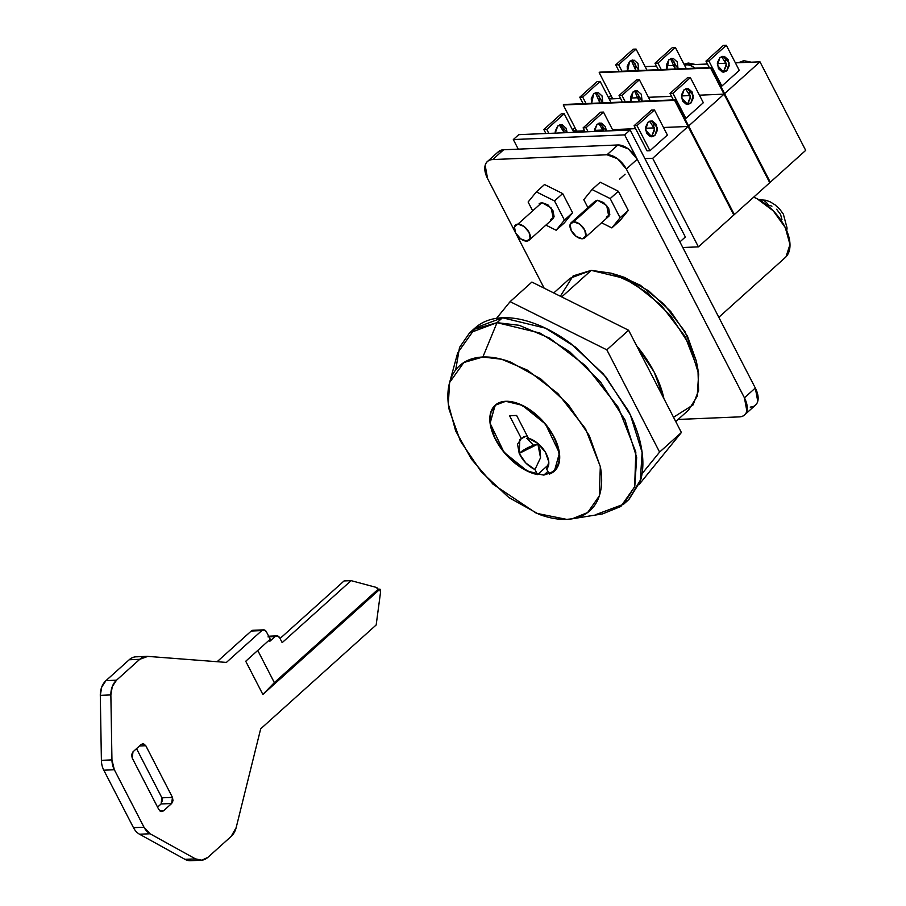 <?xml version="1.0" encoding="UTF-8"?>
<svg xmlns="http://www.w3.org/2000/svg" width="906" height="906" viewBox="0 0 906 906"><rect width="100%" height="100%" fill="white"/><g stroke="black" fill="none" stroke-linecap="round" stroke-linejoin="round"><path stroke-width="1.36" d="M750.191 407.088C754.234 406.919 756.759 404.971 757.756 401.245L755.321 388.028L637.235 159.241L628.413 148.958L617.892 144.971L503.623 149.762L497.666 152.344M678.118 419.444L739.296 416.885C743.339 416.715 745.865 414.767 746.872 411.041L744.426 397.813L626.34 169.037L617.53 158.743L607.009 154.767L492.728 159.558C488.685 159.728 486.16 161.664 485.163 165.39L487.598 178.618L515.061 231.834L487.598 178.618A22.152 12.469 48 0 1 487.303 161.664A22.152 12.469 48 0 1 492.728 159.558L503.623 149.762A22.152 12.469 -132 0 0 498.198 151.868M516.16 233.952L544.144 288.165L516.16 233.952M492.728 159.558L503.623 149.762L617.892 144.971L607.009 154.767L492.728 159.558M607.009 154.767A17.724 9.977 48 0 1 626.34 169.037L637.235 159.241A17.724 9.977 -132 0 0 617.892 144.971L607.009 154.767M626.34 169.037L637.235 159.241L755.321 388.028L744.426 397.813L626.34 169.037M755.615 404.982A22.152 12.469 -132 0 0 755.321 388.028L744.426 397.813A22.152 12.469 48 0 1 744.721 414.778A22.152 12.469 48 0 1 739.296 416.885L677.767 419.455M784.551 258.142A39.875 22.435 -132 0 0 785.106 227.225A39.875 22.435 -132 0 0 753.656 197.18L757.133 198.765L773.248 210.838L785.309 227.633L789.987 244.518L785.989 256.828M253.001 630.293A4.428 3.318 87.6 0 0 251.245 631.029L217.134 661.708L251.245 631.029L261.8 630.587A4.428 3.318 -92.4 0 1 263.555 629.851A4.428 3.318 -92.4 0 1 266.421 631.833L270.237 639.206L245.73 661.244L262.865 694.46L274.348 682.626L257.746 650.44L274.348 682.626L378.198 589.228L379.954 589.16L262.865 694.46L274.348 682.626L378.198 589.228L376.058 587.337L351.098 580.644L376.058 587.337A4.428 3.318 -92.4 0 1 378.198 589.228L379.954 589.16A4.428 3.318 -92.4 0 1 380.509 592.479L376.171 624.97L260.679 728.843L236.183 827.574L231.155 836.431L207.938 857.314L201.902 860.19L195.492 858.888L150.068 833.769L144.009 827.223L114.337 769.749L111.948 759.896L110.86 694.913L112.287 686.567L116.523 680.191L139.739 659.319L147.803 656.386L226.398 662.422L261.8 630.587L264.28 629.93L266.421 631.833L270.237 639.206L245.73 661.244L262.865 694.46L379.954 589.16L380.509 592.479L376.171 624.97L260.679 728.843L236.183 827.574A17.724 13.284 -92.4 0 1 231.155 836.431L207.938 857.314A17.724 13.284 -92.4 0 1 201.087 860.258A17.724 13.284 -92.4 0 1 195.492 858.888L184.937 859.33L139.513 834.211A17.724 13.284 -92.4 0 1 133.465 827.665L103.794 770.191A17.724 13.284 -92.4 0 1 101.393 760.338L100.306 695.355L101.744 687.008L105.979 680.633L129.196 659.761A17.724 13.284 -92.4 0 1 137.248 656.827M161.087 803.962L171.642 803.52L163.476 810.859L159.977 811.006L163.476 810.859L161.755 811.595L158.844 809.624L160.985 811.516L163.476 810.859L171.642 803.52L173.012 800.7L172.457 797.382L145.798 745.717L143.646 743.826L141.166 744.472L133.001 751.821L131.63 754.63L132.185 757.96L158.844 809.624L132.185 757.96L133.001 751.821L141.166 744.472L142.888 743.735L145.798 745.717L139.49 745.978L145.798 745.717L172.457 797.382L171.642 803.52L161.098 803.95L157.565 807.133L161.087 803.962L161.914 797.824L136.534 748.65L161.914 797.824L172.457 797.382L161.914 797.824L162.457 801.142M191.359 860.632L184.937 859.33L139.513 834.211L150.068 833.769A17.724 13.284 -92.4 0 1 144.009 827.223L133.465 827.665L103.794 770.191L114.337 769.749A17.724 13.284 -92.4 0 1 111.948 759.896L101.393 760.338L100.306 695.355L110.86 694.913A17.724 13.284 -92.4 0 1 116.523 680.191L105.979 680.633A17.724 13.284 87.6 0 0 100.306 695.355L110.86 694.913L111.948 759.896L101.393 760.338A17.724 13.284 87.6 0 0 103.794 770.191L114.337 769.749L144.009 827.223L133.465 827.665A17.724 13.284 87.6 0 0 139.513 834.211L150.068 833.769L195.492 858.888L184.937 859.33A17.724 13.284 87.6 0 0 190.532 860.7L201.064 860.258M146.613 656.374L136.07 656.816A17.724 13.284 87.6 0 0 129.196 659.761L139.739 659.319A17.724 13.284 -92.4 0 1 146.602 656.374A17.724 13.284 -92.4 0 1 147.803 656.386L226.398 662.422L261.8 630.587L251.245 631.029L253.737 630.372M351.098 580.644L344.065 580.939L351.098 580.644L282.174 642.637L279.694 637.835L282.174 642.637L351.098 580.644M280.045 638.515L344.065 580.939L280.045 638.515M276.783 635.865L269.75 636.159A4.428 3.318 87.6 0 0 268.788 636.397M269.014 636.85L275.062 636.601A4.428 3.318 -92.4 0 1 276.817 635.865A4.428 3.318 -92.4 0 1 279.694 637.835L277.553 635.944L275.062 636.601L269.614 641.493L269.003 640.316L269.614 641.493L275.062 636.601L268.029 636.895L270.52 636.238M129.196 659.761L139.739 659.319L116.523 680.191L105.979 680.633L129.196 659.761M519.817 439.603L519.206 453.396L537.881 444.11L537.065 442.796L537.881 444.11A19.932 8.335 -23.7 0 0 519.206 453.396L525.786 462.977L534.959 469.546L537.564 474.597A44.303 24.938 48 0 1 499.149 445.707A44.303 24.938 48 0 1 493.294 407.27A44.303 24.938 48 0 1 505.718 401.29A44.303 24.938 48 0 1 548.243 427.609A44.303 24.938 48 0 1 555.774 469.693A44.303 24.938 48 0 1 549.285 474.098L556.601 468.617L559.659 459.07L558.051 446.737L552.003 433.261L542.32 420.441L530.293 409.999L517.519 403.317L505.718 401.29L496.465 404.201L490.984 411.641L490.021 422.638L493.702 435.707L501.528 449.104L512.456 461.052L525.027 469.942L537.564 474.597L548.776 464.506L537.564 474.597L534.959 469.546L540.531 457.79L537.881 444.11L540.248 450.622L540.531 457.79L534.959 469.546C527.994 466.137 522.739 460.758 519.206 453.396L517.541 444.178L521.369 438.572L509.58 415.741L516.613 415.446L528.402 438.278L537.734 443.328L545.457 452.298A19.932 11.223 -132 0 0 528.402 438.278L516.613 415.446L509.58 415.741L521.369 438.572L527.02 435.605L520.123 439.331M560.361 296.239L573.124 275.888L591.233 270.362L570.078 278.278L553.759 292.955M561.709 296.919L591.233 270.362L561.709 296.919M549.285 474.098L546.68 469.059L549.285 474.098M545.457 452.298C549.5 459.636 549.908 465.22 546.68 469.059L548.832 462.015L545.457 452.298M675.751 421.573L688.583 410.033L697.201 396.307L698.662 373.974L689.67 345.186L670.848 315.979L647.156 292.774L624.268 278.346L591.233 270.362L611.165 273.193L634.427 283.895L661.301 305.401L685.129 336.556L697.971 369.716L698.594 390.452L693.033 404.948L673.52 417.258M636.635 345.798A88.607 49.864 48 0 1 663.928 398.674L654.166 372.072L636.624 345.764M697.971 369.716L696.272 360.769L684.97 331.596L664.007 304.178L640.349 285.254L619.885 275.832L611.165 273.193M619.058 275.583L624.63 277.451L648.628 290.826L670.678 311.426L687.439 336.115L696.34 361.132M505.718 401.29L522.241 405.288L545.525 424.099L559.432 453.102L554.393 471.131L543.815 475.095L547.904 471.414L543.815 475.095L531.143 472.751L517.519 465.152L504.982 453.442L495.469 439.421L490.406 425.208L490.576 412.966L495.956 404.574L505.718 401.29L518.379 403.634L532.015 411.233L544.551 422.943L554.064 436.964L559.127 451.177L558.957 463.419L553.577 471.811L543.815 475.095L527.292 471.097L504.008 452.287L490.101 423.283L495.14 405.254L505.718 401.29M572.162 518.821L566.669 519.376C575.219 519.013 582.377 516.613 588.141 512.162C593.917 507.711 597.858 501.55 599.976 493.691C602.094 485.82 602.218 476.85 600.361 466.771L589.228 435.492L568.288 404.631L540.723 378.878L510.724 362.162C500.701 358.368 491.414 356.658 482.864 357.009L501.607 359.24L527.36 370.112L557.892 393.532L585.48 428.674L600.316 466.533L599.308 495.91L587.654 512.524L572.162 518.821L602.569 513.895L620.882 506.454L634.653 486.816L635.831 452.094L618.3 407.349L585.695 365.82L549.614 338.142L519.183 325.299L497.032 322.661L539.976 333.046L569.727 351.8L600.531 381.97L624.993 419.942L636.68 457.371L634.789 486.397L623.577 504.246L629.024 499.353L640.236 481.494L642.128 452.479L630.429 415.05L605.978 377.066L575.174 346.907L545.423 328.153L502.479 317.768L474.971 328.051L469.523 332.955L497.032 322.661L502.479 317.768L497.032 322.661L474.529 329.172L457.711 352.819L449.603 382.536L463.827 362.525L482.864 357.009L497.032 322.661L482.864 357.009C474.314 357.372 467.156 359.773 461.38 364.223C455.616 368.674 451.675 374.835 449.557 382.694C447.439 390.565 447.315 399.535 449.172 409.614L460.305 440.894L481.245 471.754L508.81 497.507L538.81 514.223C548.832 518.017 558.119 519.727 566.669 519.376L536.465 513.306L492.989 484.166L471.505 459.263L455.627 430.86L448.323 403.917L449.603 382.536M455.695 369.92L459.546 347.394L469.523 332.955M623.577 504.246L596.069 514.54M474.551 328.436L477.088 326.285C483.917 321.03 492.377 318.187 502.479 317.768C512.581 317.338 523.555 319.365 535.401 323.85C547.247 328.323 559.07 334.914 570.848 343.612L603.43 374.042L628.175 410.52C634.744 423.238 639.126 435.56 641.335 447.473C643.532 459.387 643.385 469.988 640.882 479.285L628.707 499.625M496.567 318.312L510.112 301.653L531.89 282.06L510.112 301.653L606.827 349.841L659.602 452.094L642.082 473.657L659.602 452.094L681.391 432.502L659.602 452.094L606.827 349.841L628.605 330.248L606.827 349.841L510.112 301.653L496.567 318.312M639.194 484.427L681.391 432.502L628.605 330.248L531.89 282.06L628.605 330.248L681.391 432.502L639.194 484.427M533.6 445.31L526.748 438.289M550.644 219.546L554.132 216.862L553.011 210.781L547.937 204.858L541.89 202.57L551.041 207.825L553.385 218.357M528.119 202.015L532.23 209.988L528.119 202.015L536.363 191.879L528.119 202.015M544.529 184.53L536.363 191.879L544.529 184.53L562.683 193.567L554.517 200.917L536.363 191.879L554.517 200.917L562.683 193.567L572.581 212.763L564.415 220.101L554.517 200.917L564.415 220.101L572.581 212.763L564.336 222.899L556.171 230.249L564.415 220.101L556.171 230.249L564.336 222.899L572.581 212.763L562.683 193.567L544.529 184.53M545.876 225.118L556.171 230.249L545.876 225.118M539.444 203.499L541.89 202.57L539.149 203.759M684.223 64.643A17.724 9.977 48 0 1 685.151 64.553A8.856 6.636 -92.4 0 1 688.605 63.08A8.856 6.636 -92.4 0 1 688.877 63.08A8.856 6.636 87.6 0 0 688.605 63.08A8.856 6.636 87.6 0 0 685.151 64.553A17.724 9.977 48 0 1 688.028 64.836M526.692 241.098A10.193 5.73 48 0 1 517.066 235.266A10.193 5.73 48 0 1 514.982 225.617A10.193 5.73 48 0 1 517.926 224.122L541.89 202.57L517.926 224.122A10.193 5.73 48 0 1 527.541 229.965A10.193 5.73 48 0 1 529.625 239.614A10.193 5.73 48 0 1 526.692 241.098L520.633 238.81L515.571 232.899L514.438 226.806L517.926 224.122L523.974 226.409L529.047 232.332L530.169 238.414L526.692 241.098M695.162 68.165A17.724 9.977 -132 0 0 685.151 64.553M759.862 199.569A13.296 9.966 87.6 0 0 758.832 199.671A13.296 9.966 -92.4 0 1 759.862 199.569A13.296 9.966 -92.4 0 1 768.481 205.503A11.076 6.229 48 0 1 771.923 206.194M776.578 209.241L780.564 214.416L781.98 219.705M518.266 149.15L513.317 139.547L624.664 134.892L679.896 241.902L685.344 236.998L630.112 129.988L518.764 134.654L630.112 129.988L624.664 134.892L513.317 139.547L518.764 134.654L513.317 139.547L518.266 149.15M624.664 134.892L630.112 129.988L685.344 236.998L679.896 241.902L624.664 134.892M576.748 131.132L563.249 104.971L674.596 100.317L733.803 215.028L734.347 214.541L675.14 99.83L563.792 104.484L675.14 99.83L563.792 104.484L563.249 104.971L576.748 131.132M674.596 100.317L675.14 99.83L734.347 214.541L733.803 215.028L674.596 100.317M560.859 124.666L557.768 125.991L555.299 131.053L555.219 133.125L557.768 125.991L562.23 124.824L566.091 128.222L567.179 132.627L560.406 124.688M600.123 123.023L597.031 124.349L594.562 129.411L594.483 131.483L597.031 124.349L601.493 123.182L605.355 126.58L606.442 130.985L599.67 123.046M650.304 136.647L651.935 135.617L654.868 135.504L651.776 136.829L645.548 130.045L648.017 122.219L652.479 121.042L656.34 124.45L657.326 130.441L654.868 135.504L650.395 136.67L646.544 133.261L645.548 127.282L648.017 122.219L651.108 120.894L657.337 127.667L654.868 135.504L651.935 135.617L654.404 130.555L653.407 124.575M644.891 158.629L652.694 158.301L688.096 126.466L663.498 127.497L688.096 126.466L652.694 158.301L698.413 246.862L733.803 215.028L688.096 126.466L733.803 215.028L698.413 246.862L682.796 247.519L698.413 246.862L652.694 158.301L644.891 158.629M654.415 127.882L645.468 128.256L654.415 127.882M635.593 128.663L612.513 129.637L635.593 128.663M603.43 130.011L594.483 130.385L603.43 130.011M584.608 130.804L573.249 131.279L584.608 130.804M667.394 135.039L649.964 150.713L647.031 150.838L634.087 125.741L637.009 125.628L654.438 109.954L651.516 110.068L634.087 125.741L651.516 110.068L654.438 109.954L637.009 125.628L649.964 150.713L667.394 135.039L654.438 109.954L667.394 135.039M546.76 129.399L548.821 133.397L546.76 129.399L564.189 113.726L546.76 129.399L543.838 129.524L561.256 113.85L543.838 129.524L546.76 129.399M573.804 132.355L564.189 113.726L561.256 113.85L564.189 113.726L573.804 132.355M545.899 133.522L543.838 129.524L545.899 133.522M559.398 124.971L564.245 132.752L563.158 128.346M586.023 127.757L588.096 131.755L586.023 127.757L603.453 112.084L586.023 127.757L583.102 127.882L600.531 112.208L583.102 127.882L586.023 127.757M613.068 130.702L603.453 112.084L600.531 112.208L603.453 112.084L613.068 130.702M585.163 131.88L583.102 127.882L585.163 131.88M598.662 123.329L603.509 131.11L602.422 126.704M637.009 125.628L649.964 150.713L647.031 150.838L634.087 125.741L637.009 125.628M651.935 135.617L654.494 128.924L649.647 121.189M738.345 62.729A17.724 9.977 48 0 1 740.825 62.22A8.856 6.636 -92.4 0 1 744.279 60.747A8.856 6.636 -92.4 0 1 744.551 60.747A8.856 6.636 87.6 0 0 744.279 60.747A8.856 6.636 87.6 0 0 740.825 62.22A17.724 9.977 48 0 1 743.701 62.503M582.354 238.765A10.193 5.73 48 0 1 572.739 232.933A10.193 5.73 48 0 1 570.655 223.284A10.193 5.73 48 0 1 573.6 221.8L597.564 200.249L573.6 221.8A10.193 5.73 48 0 1 583.215 227.633A10.193 5.73 48 0 1 585.299 237.281A10.193 5.73 48 0 1 582.354 238.765L576.307 236.489L571.244 230.566L570.112 224.484L573.6 221.8L579.647 224.088L584.721 229.999L585.842 236.081L582.354 238.765M606.318 217.225L609.806 214.529L608.685 208.448L603.611 202.536L597.564 200.249L606.714 205.492L608.741 216.319M583.792 199.694L587.903 207.655L583.792 199.694L592.037 189.547L583.792 199.694M600.202 182.197L592.037 189.547L600.202 182.197L618.356 191.245L610.191 198.584L592.037 189.547L610.191 198.584L618.356 191.245L628.254 210.43L620.089 217.78L610.191 198.584L620.089 217.78L628.254 210.43L620.01 220.577L611.844 227.916L620.089 217.78L611.844 227.916L620.01 220.577L628.254 210.43L618.356 191.245L600.202 182.197M601.55 222.785L611.844 227.916L601.55 222.785M595.117 201.166L597.564 200.249L594.823 201.438M591.652 103.318L593.702 93.669L598.175 92.491L602.037 95.9L602.852 102.854L596.352 92.355M636.069 90.702L632.966 92.027L630.508 97.089L630.904 101.676L632.966 92.027L637.439 90.849L641.301 94.258L642.116 101.212L635.616 90.713M686.238 104.315L687.88 103.295L690.814 103.171L687.722 104.496L681.493 97.723L683.951 89.887L688.424 88.72L692.286 92.129L693.271 98.108L690.814 103.171L686.34 104.349L682.478 100.94L681.493 94.949L683.951 89.887L687.054 88.562L693.271 95.345L690.814 103.171L687.88 103.295L690.349 98.233L689.353 92.242M573.011 130.815L576.51 130.679L573.011 130.815M688.639 125.979L724.041 94.145L699.443 95.175L724.041 94.145L688.639 125.979L734.347 214.541L769.749 182.706L724.041 94.145L769.749 182.706L734.347 214.541L688.639 125.979M690.361 95.56L681.414 95.934L690.361 95.56M671.539 96.342L648.458 97.304L671.539 96.342M639.376 97.689L630.429 98.063L639.376 97.689M620.553 98.482L609.194 98.947L620.553 98.482M574.982 127.701L572.535 129.898L574.982 127.701M703.339 102.718L685.91 118.392L684.755 118.437L685.91 118.392L703.339 102.718L690.383 77.622L687.45 77.746L670.032 93.42L672.954 93.295L690.383 77.622L672.954 93.295L685.91 118.392L672.954 93.295L670.032 93.42L687.45 77.746L690.383 77.622L703.339 102.718M582.705 97.078L586.046 103.556L582.705 97.078L600.134 81.404L582.705 97.078L579.772 97.202L597.201 81.529L579.772 97.202L582.705 97.078M611.029 102.514L600.134 81.404L597.201 81.529L600.134 81.404L611.029 102.514M591.641 103.318L591.244 98.731L593.702 93.669L596.805 92.344M583.124 103.68L579.772 97.202L583.124 103.68M595.344 92.65L599.919 102.978L599.104 96.025M621.969 95.436L625.321 101.914L621.969 95.436L639.398 79.762L621.969 95.436L619.047 95.56L636.465 79.887L619.047 95.56L621.969 95.436M650.293 100.86L639.398 79.762L636.465 79.887L639.398 79.762L650.293 100.86M622.388 102.038L619.047 95.56L622.388 102.038M634.608 91.008L639.183 101.336L638.368 94.383M673.373 99.898L670.032 93.42L673.373 99.898M687.88 103.295L690.429 96.602L685.593 88.867M612.694 98.811L599.194 72.65L710.542 67.995L769.749 182.706L770.293 182.219L711.085 67.497L599.738 72.163L711.085 67.497L599.738 72.163L599.194 72.65L612.694 98.811M710.542 67.995L711.085 67.497L770.293 182.219L769.749 182.706L710.542 67.995M632.739 60.011L629.647 61.336L627.19 66.398L627.586 70.996L629.647 61.336L634.121 60.17L637.983 63.579L638.798 70.521L632.297 60.034M672.014 58.369L668.911 59.694L666.454 64.756L666.85 69.354L668.911 59.694L673.385 58.528L677.246 61.936L678.062 68.879L671.561 58.392M722.184 71.993L723.826 70.974L726.759 70.849L723.656 72.174L717.439 65.402L719.896 57.565L724.37 56.398L728.231 59.796L729.217 65.787L726.759 70.849L722.286 72.016L718.424 68.618L717.439 62.627L719.896 57.565L722.999 56.24L729.217 63.012L726.759 70.849L723.826 70.974L726.284 65.912L725.298 59.921M608.957 98.494L612.456 98.346L608.957 98.494M724.585 93.658L759.987 61.823L735.389 62.854L759.987 61.823L724.585 93.658L770.293 182.219L805.694 150.373L759.987 61.823L805.694 150.373L770.293 182.219L724.585 93.658M726.295 63.227L717.359 63.601L726.295 63.227M707.473 64.02L684.404 64.983L707.473 64.02M675.31 65.368L666.374 65.742L675.31 65.368M656.488 66.149L645.14 66.625L656.488 66.149M610.927 95.368L608.481 97.576L610.927 95.368M739.273 70.396L721.856 86.07L720.689 86.115L721.856 86.07L739.273 70.396L726.329 45.3L723.396 45.425L705.967 61.098L708.9 60.974L726.329 45.3L708.9 60.974L721.856 86.07L708.9 60.974L705.967 61.098L723.396 45.425L726.329 45.3L739.273 70.396M618.651 64.745L621.992 71.234L618.651 64.745L636.08 49.083L618.651 64.745L615.718 64.87L633.147 49.196L615.718 64.87L618.651 64.745M646.975 70.181L636.08 49.083L633.147 49.196L636.08 49.083L646.975 70.181M619.07 71.348L615.718 64.87L619.07 71.348M631.289 60.317L635.865 70.645L635.049 63.703M657.915 63.103L661.255 69.581L657.915 63.103L675.344 47.429L657.915 63.103L654.981 63.227L672.411 47.554L654.981 63.227L657.915 63.103M686.238 68.539L675.344 47.429L672.411 47.554L675.344 47.429L686.238 68.539M658.334 69.705L654.981 63.227L658.334 69.705M670.553 58.675L675.129 69.003L674.313 62.05M709.319 67.576L705.967 61.098L709.319 67.576M723.826 70.974L726.374 64.269L721.538 56.546M487.439 161.528L498.334 151.744M744.585 414.903L755.479 405.107M785.208 257.598L718.82 317.304M252.967 630.293L263.521 629.851M523.543 436.952L524.348 436.533M683.985 64.167L688.605 63.08L695.582 64.519M553.102 218.629L529.432 239.909M758.786 199.637L765.932 200.271L770.349 201.936L775.038 204.835L779.76 209.218L783.35 214.122L787.065 228.006L786.725 230.702M738.005 62.741L744.279 60.759L751.255 62.186M625.095 174.201L619.647 179.105M595.14 201.143L571.165 222.706M609.058 216.036L585.106 237.587"/></g></svg>
